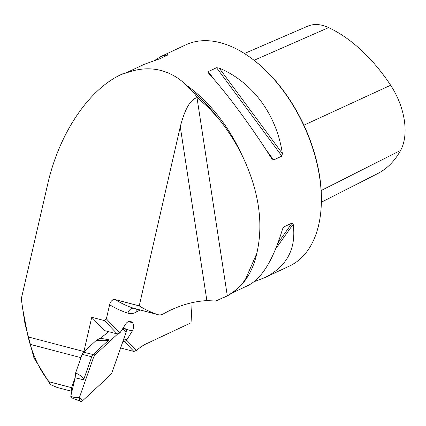 <?xml version="1.0" encoding="UTF-8"?>
<svg xmlns="http://www.w3.org/2000/svg" width="426" height="426" viewBox="0 0 426 426"><rect width="100%" height="100%" fill="white"/><g stroke="black" fill="none" stroke-linecap="round" stroke-linejoin="round"><path stroke-width="0.64" d="M192.115 302.582L191.045 322.791L146.081 343.904A42.659 30.715 104.7 0 0 137.028 350.108L133.902 351.455L121.069 348.09L120.324 348.777M140.197 309.995A148.908 107.219 104.7 0 0 136.325 312.077A17.839 12.844 -75.3 0 1 127.906 313.169A161.321 116.154 -75.3 0 1 109.61 304.75L106.372 318.877L119.85 333.041L117.225 333.931L104.391 330.565L91.755 317.279L83.906 351.541A42.659 30.715 -75.3 0 1 83.821 351.903M91.755 317.279L104.588 320.645L106.372 318.877M109.61 304.75C110.323 301.997 111.681 300.277 113.678 299.59L115.212 299.579A11.635 8.376 104.7 0 0 115.276 299.622A6.204 4.201 -57.9 0 0 113.678 299.59M180.273 126.762C184.884 108.971 190.465 99.29 197.004 97.714L227.303 295.75L215.822 301.028L206.876 300.612L180.273 126.762L139.233 305.884L115.212 299.579M197.004 97.714L197.456 97.714L193.372 92.075L186.636 85.429C178.963 77.974 170.443 73 161.071 70.514C151.688 68.08 141.98 68.277 131.959 71.089A122.156 72.66 -115.2 0 0 128.311 72.138M83.906 351.541L28.1 336.902L22.807 309.617L21.3 298.77L47.733 184.005C59.155 133.439 88.762 89.364 121.335 74.449L131.959 71.089M28.1 336.902L30.118 344.336C34.852 359.603 41.178 372.084 49.091 381.781L71.589 387.681L75.311 377.117M122.965 341.274L124.626 341.711L126.602 340.14L132.332 330.954A6.204 4.468 104.7 0 0 132.422 322.684L132.007 322.248A6.204 4.468 104.7 0 0 130.601 321.476A6.204 4.468 104.7 0 0 125.718 324.005L119.85 333.041M126.602 340.14L136.528 350.571M193.372 92.075A122.736 73.006 -115.2 0 1 217.691 117.555C226.941 128.844 234.939 141.139 241.686 154.446A122.156 72.66 -115.2 0 0 186.636 85.429M217.691 117.555L207.867 107.032L197.456 97.714M123.109 73.645A122.736 73.006 -115.2 0 0 121.761 74.252A122.736 73.006 -115.2 0 0 121.58 74.337M223.666 297.588L226.089 296.448A122.736 73.006 -115.2 0 0 242.964 282.731L245.61 279.003L256.819 253.363C263.816 222.787 258.774 189.815 241.686 154.446M154.968 60.258L160.81 56.562L185.667 44.89A122.156 72.66 64.8 0 1 220.327 42.691A122.156 72.66 64.8 0 1 251.329 58.234A122.156 72.66 64.8 0 1 321.172 206.988A122.156 72.66 64.8 0 1 289.499 266.032L264.637 277.704L254.173 281.666M160.81 56.562L167.839 54.619L167.876 54.954L159.633 58.825L144.499 64.219L126.511 72.665M167.461 55.146L167.839 54.619L167.876 54.954M232.266 292.907L248.331 285.361C261.979 278.338 273.37 259.626 282.497 229.225L283.753 226.967L292.114 223.032L293.189 224.209C296.411 248.805 286.895 266.639 264.637 277.704M208.527 73.118L208.303 71.589L216.552 67.718L219.22 68.096C252.485 81.952 276.602 114.583 282.374 153.541L281.874 156.092L273.625 159.963L271.681 158.563C251.383 126.426 227.26 93.795 208.527 73.118L208.33 72.883M271.964 158.973L271.681 158.563M251.329 58.234L252.048 58.761A120.989 71.967 64.8 0 1 321.22 206.099L321.172 206.988M321.38 202.201L377.548 173.659A136.192 81.009 -115.2 0 0 400.61 150.41A54.757 32.573 -115.2 0 0 390.637 85.243A136.192 81.009 -115.2 0 0 328.638 27.605A54.757 32.573 -115.2 0 0 307.726 26.178L244.439 53.511M227.303 295.75C233.219 292.47 238.443 288.13 242.964 282.731M139.233 305.884A11.635 8.376 104.7 0 0 139.297 305.921L115.276 299.622A155.117 111.687 104.7 0 0 133.817 308.312A6.204 4.303 -72.1 0 0 127.906 313.169M206.876 300.612A155.117 111.687 104.7 0 0 163.328 313.903A11.635 8.376 104.7 0 1 158.163 314.707A11.635 8.376 104.7 0 1 157.838 314.612A155.117 111.687 -75.3 0 1 139.297 305.921M57.169 387.468L50.406 384.577L33.942 357.915L25.065 324.351L22.807 309.617M50.406 384.577L49.091 381.781M117.225 333.931L104.588 320.645M123.78 338.968L126.74 339.746M133.902 351.455L124.626 341.711M121.069 348.09L120.702 347.707M128.993 321.46L132.007 322.248M128.418 321.635L132.422 322.684M72.01 391.052A3.104 2.231 -75.3 0 1 71.589 387.681M75.157 377.819L75.626 372.883C81.467 375.886 84.13 378.182 83.629 379.774L75.157 377.819L70.753 396.35C73.512 397.437 76.403 397.815 79.433 397.49L79.38 400.014L80.514 401.303L71.978 397.937M108.784 331.716L100.344 338.244L96.393 340.273L83.507 352.195L82.159 354.315L75.626 372.883M122.747 328.664L123.013 329.021L121.815 330.139L122.976 329.058L126.107 332.349L111.921 372.67L110.494 374.907L82.564 400.781L79.433 397.49L93.619 357.169L95.046 354.933L93.619 357.169L79.433 397.49M118.002 333.664L95.046 354.933L118.002 333.664M100.344 338.244L109.061 339.804L93.14 354.549L95.046 354.933M122.976 329.058L124.067 328.462L125.473 328.803L126.282 330.272L126.261 331.795L111.921 372.67L110.494 374.907L82.564 400.781L81.472 401.377L80.514 401.303M93.619 357.169L91.712 356.791L83.629 379.774M82.159 354.315L91.712 356.791L93.14 354.549L83.507 352.195M72.361 398.038L70.753 396.35M109.061 339.804C107.916 340.805 103.688 340.96 96.372 340.278M80.977 357.675L30.118 344.336M238.416 287.838A122.156 72.66 -115.2 0 0 256.819 253.363M400.61 150.41L321.167 190.544M328.638 27.605L254.082 60.3M390.637 85.243L303.898 125.175M275.691 248.875L293.189 224.209M278.008 242.921L292.114 223.032M282.752 228.48L283.865 226.904M273.625 159.963L265.664 149.196M214.134 79.481L208.303 71.589M281.874 156.092L216.552 67.718M282.374 153.541L219.22 68.096M136.426 309.004A6.204 3.53 -119.4 0 0 136.325 312.077M158.163 314.707L134.142 308.408A11.635 8.376 104.7 0 1 133.817 308.312L157.838 314.612M125.888 329.266L132.332 330.954M245.584 279.057L244.833 280.154M121.335 74.449L121.761 74.252M56.993 387.42L71.941 391.345M123.045 328.201L124.674 328.441"/></g></svg>

